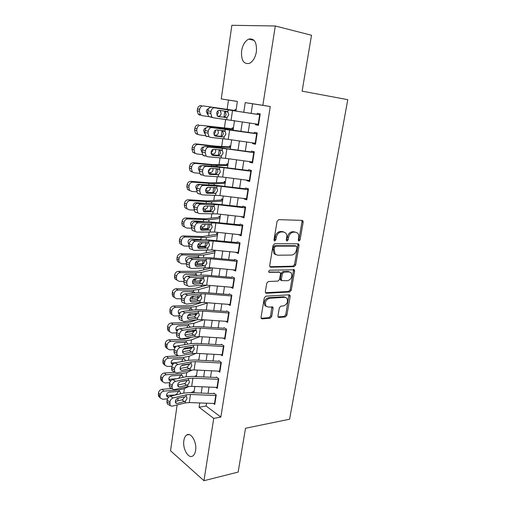 <?xml version="1.0" encoding="UTF-8"?>
<svg xmlns="http://www.w3.org/2000/svg" width="506" height="506" viewBox="0 0 506 506"><rect width="100%" height="100%" fill="white"/><g stroke="black" fill="none" stroke-linecap="round" stroke-linejoin="round"><path stroke-width="0.76" d="M298.964 241.096L300.058 239.933L303.176 222.109L302.841 220.667L302.202 220.382L278.711 219.655L277.073 221.356L274.005 239.743L274.233 240.723L274.745 240.951L275.884 239.755L276.276 237.39C277.098 234.057 278.831 232.241 281.462 231.95L283.449 231.988L285.662 232.981C286.649 234.114 286.997 235.619 286.719 237.497L286.32 239.831L287.029 241.027L288.142 239.844L288.54 237.516C289.362 234.227 291.051 232.444 293.613 232.153L295.542 232.184L297.648 233.121C298.629 234.234 298.976 235.733 298.685 237.618L298.281 239.92L298.964 241.096M298.3 240.508L298.901 239.515L302.012 221.723L301.747 220.369M274.043 240.394L274.739 239.325L275.137 236.966L276.276 237.39M286.345 240.451L287.389 237.099L288.54 237.516M183.88 440.549C184.304 437.873 185.221 436.039 186.638 435.046C190.876 431.694 197.093 442.212 195.582 450.498C195.152 453.129 194.247 454.932 192.868 455.912C188.498 459.303 182.407 448.67 183.88 440.549M241.596 50.859C242.678 44.92 245.037 41.005 248.68 39.12C254.379 38.108 256.953 42.327 256.39 51.77C255.277 57.665 252.949 61.536 249.401 63.383C243.633 64.433 241.033 60.258 241.596 50.859M277.939 315.965L278.186 317.154L278.945 317.464L285.333 316.933L286.87 315.238L290.172 296.352L289.919 295.118L289.198 294.815L265.903 296.162L264.296 297.895L261.045 317.344L261.292 318.533L262.102 318.869L270.115 318.204L271.69 316.478L273.088 308.28L272.835 307.066L268.104 307.022L265.985 306.13C264.575 302.379 265.776 299.748 269.584 298.23L284.916 297.307L286.864 298.123C288.281 301.785 287.136 304.391 283.417 305.947L280.9 306.124L279.344 307.831L277.939 315.965M237.365 101.466L221.255 98.929L231.868 25.3L275.302 25.983L311.513 35.262L302.12 91.162L347.774 99.663L289.596 419.221L245.505 428.259L238.143 472.079L203.962 480.7L170.535 450.776L177.144 404.92M275.302 25.983L262.854 105.318L245.233 102.617L243.778 112.212M206.549 403.206L206.119 406.033L220.85 417.058L270.28 106.519L262.854 105.318M220.85 417.058L213.734 418.386L203.962 480.7M294.125 266.643L295.668 264.973L299.084 245.473L298.774 244.094L298.11 243.803L274.676 243.74L273.05 245.454L269.698 265.555L269.989 266.877L270.748 267.212L294.125 266.643L292.987 266.175L294.536 264.505L297.933 245.043L297.73 243.803M265.473 292.721L288.578 291.481L290.115 289.799L293.461 270.647L294.593 271.115L291.235 290.305L289.691 291.987L266.39 293.252L265.606 292.917L265.334 291.665L266.744 283.233L268.357 281.5L277.977 281.108L279.559 279.401L280.507 273.854L280.223 272.551L279.489 272.228L268.926 272.304C268.515 271.279 268.825 270.571 269.856 270.179L294.309 269.812L293.619 269.515M294.593 271.115L294.309 269.812M215.113 250.748L214.038 250.274L213.886 251.28M217.637 233.785L216.555 233.336L216.404 234.335M220.199 216.631L219.098 216.22L218.953 217.207M222.779 199.301L221.672 198.921L221.527 199.902M225.391 181.78L224.272 181.439L224.126 182.407M228.035 164.07L226.903 163.761L226.758 164.722M230.704 146.164L229.56 145.892L229.414 146.841M233.399 128.062L232.248 127.828L232.102 128.764M255.669 123.907L255.536 124.761L258.44 125.311L260.236 113.844L257.314 113.344L257.162 114.343M252.722 142.875L252.602 143.615L255.479 144.254L257.25 132.914L254.36 132.325L254.189 133.42M249.8 161.629L249.705 162.249L252.545 162.983L254.303 151.775L251.438 151.092L251.254 152.274M246.915 180.168L246.839 180.68L249.648 181.502L251.381 170.414L248.554 169.649L248.357 170.92M244.063 198.497L244 198.902L246.783 199.807L248.497 188.852L245.701 187.992L245.486 189.358M241.242 216.625L243.949 217.915L245.644 207.074L242.874 206.132L242.652 207.586M238.452 234.55L241.147 235.815L242.823 225.1L240.084 224.076L239.844 225.613M235.695 252.273L238.377 253.519L240.034 242.924L237.32 241.817L237.074 243.437M232.994 269.812L235.638 271.033L237.276 260.546L234.594 259.363L234.329 261.064M230.546 287.168L232.924 288.35L234.55 277.984L231.893 276.719M228.079 304.334L230.243 305.479L231.849 295.226L229.218 293.885M225.606 321.31L227.592 322.43L229.18 312.284L226.58 310.867M223.14 338.097L224.968 339.191L226.536 329.153L223.962 327.667M220.673 354.7L222.374 355.775L223.924 345.845L221.375 344.289M218.219 371.126L219.806 372.182L221.343 362.359L218.82 360.727M215.777 387.375L217.264 388.412L218.782 378.697L216.29 377.002M270.28 106.519L252.583 103.8L251.115 113.35M249.635 122.99L248.193 132.351M246.707 142.009L245.302 151.136M243.816 160.813L242.45 169.706M240.957 179.402L239.629 188.074M238.136 197.783L236.833 206.233M235.341 215.954L234.076 224.19M232.577 233.93L231.343 241.944M229.844 251.703L228.642 259.508M227.143 269.274L225.973 276.883M224.468 286.662L223.329 294.062M221.824 303.853L220.717 311.057M219.212 320.861L218.13 327.875M216.625 337.685L215.575 344.51M214.063 354.327L213.045 360.968M211.533 370.79L210.54 377.248M209.029 387.084L208.061 393.364M213.785 393.099L216.252 394.863L214.746 404.477L213.349 403.453M228.478 100.099L227.118 109.404M225.651 119.41L224.392 128.031M222.83 138.688L221.698 146.449M220.04 157.752L219.028 164.665M217.283 176.588L216.391 182.679M214.557 195.215L213.785 200.502M211.862 213.627L211.204 218.124M209.199 231.837L208.655 235.556M206.562 249.837L206.132 252.804M203.956 267.636L203.633 269.869M201.382 285.239L201.16 286.744M198.833 302.645L198.719 303.448M236.131 109.764L234.961 109.568L234.822 110.491M233.329 120.523L234.487 120.77M177.72 400.935L178.118 398.203M235.948 110.991L237.377 101.409L221.255 98.929M193.937 392.789L194.88 386.476M196.353 376.584L197.321 370.088M198.795 360.202L199.788 353.523M201.261 343.644L202.286 336.781M203.754 326.908L204.81 319.855M206.277 309.995L207.359 302.74M208.826 292.892L209.939 285.441M211.407 275.599L212.545 267.946M214.013 258.117L215.183 250.261M216.644 240.445L217.852 232.374M219.313 222.57L220.546 214.285M222.007 204.494L223.272 195.993M224.734 186.221L226.03 177.492M227.485 167.733L228.82 158.776M230.274 149.036L231.64 139.852M233.095 130.124L234.499 120.7L233.329 120.548M199.737 402.953L199.086 407.241L213.734 418.386M242.317 121.883L240.894 131.275M239.427 140.965L238.035 150.118M236.568 159.833L235.214 168.751M233.74 178.479L232.425 187.176M230.951 196.916L229.667 205.392M228.187 215.151L226.935 223.405M225.455 233.177L224.24 241.217M222.754 251.008L221.571 258.838M220.085 268.635L218.927 276.263M217.441 286.073L216.315 293.499M214.829 303.315L213.734 310.545M212.248 320.374L211.179 327.407M209.693 337.249L208.655 344.093M207.163 353.941L206.151 360.595M204.658 370.449L203.678 376.926M202.185 386.786L201.23 393.086M252.583 103.8L245.233 102.617M206.119 406.033L199.086 407.241M255.536 124.761L258.465 125.165M252.602 143.615L255.524 143.951M249.705 162.249L252.614 162.527M246.839 180.68L249.743 180.895M244 198.902L246.903 199.054M241.198 216.922L244.088 217.017M238.421 234.74L240.546 234.771M235.682 252.367L236.568 252.361M295.871 232.21L295.542 232.184M287.389 237.099C288.205 233.816 289.894 232.026 292.455 231.742L294.384 231.78M283.841 232.014L282.297 231.571L283.449 231.988M275.137 236.966C275.953 233.633 277.68 231.824 280.311 231.539L282.297 231.571M269.881 266.725L292.987 266.175M296.997 247.301L296.307 246.137L275.745 246.137L274.613 247.333L274.195 249.812L275.188 254.17L277.535 255.214L291.576 255.068C294.106 254.72 295.77 252.937 296.573 249.711L296.997 247.301M295.58 245.859L296.307 246.137M275.802 254.708L274.056 253.715L273.063 249.363L273.474 246.89L274.606 245.695L295.162 245.707M279.091 272.057L268.768 272.032M287.731 280.71C291.526 279.173 292.658 276.516 291.133 272.734L289.255 271.931L283.898 272.095L282.323 273.79L281.374 279.331L281.652 280.615L287.731 280.71M289.679 271.956L288.123 271.456L289.255 271.931M281.241 280.432L280.526 280.115L280.254 278.838L281.197 273.31L282.772 271.614L288.123 271.456M293.461 270.647L293.309 269.527M285.485 297.338L283.803 296.788L284.916 297.307M266.276 306.427L264.891 305.586C263.481 301.835 264.676 299.21 268.484 297.699L283.803 296.788M261.14 318.293L269.021 317.641L270.596 315.915L271.886 306.756M278.028 316.895L284.233 316.383L285.763 314.688L288.951 294.827M235.992 110.662L203.589 105.95C201.489 105.874 200.174 107 199.636 109.334L197.498 108.935C198.029 106.614 199.345 105.488 201.432 105.571M235.979 110.744L203.589 105.95M211.78 117.044L202.236 115.665L200.332 114.634L198.2 114.204L197.232 110.871L197.498 108.935M218.883 110.365L220.218 110.599L221.154 113.515C220.863 115.109 220.034 116.007 218.674 116.228L217.416 116.07M197.232 110.871L199.37 111.288L199.636 109.334M199.37 111.288L200.332 114.634M207.555 114.413L206.303 111.32C206.587 109.865 207.365 108.967 208.636 108.638M200.098 115.235L198.2 114.204M216.922 115.292L218.257 112.996L217.909 110.827M258.591 124.349L213.102 117.727L211.862 117.12L210.781 113.369L211.059 111.377L207.808 110.808L207.53 112.787L210.781 113.369M260.097 114.742L259.059 114.584M257.168 114.293L214.512 107.822C212.729 107.803 211.578 108.992 211.059 111.377M260.09 114.792L214.512 107.822M217.852 116.418L223.741 117.171C224.974 116.93 225.771 116.007 226.131 114.413L224.961 111.276M207.808 110.808C208.327 108.429 209.478 107.253 211.261 107.272M212.906 117.689L208.617 116.525L207.53 112.787M227.03 117.468L218.497 116.652L217.536 116.184L216.676 113.186C217.087 111.288 217.997 110.346 219.402 110.359L226.859 111.446L227.94 112.041L228.737 114.894L227.03 117.468L226.726 119.555M233.279 128.891L200.895 125.33C198.801 125.286 197.492 126.418 196.96 128.726L194.848 128.22C195.379 125.918 196.682 124.792 198.763 124.843M233.234 129.194L200.895 125.33M205.468 135.69L199.56 134.938L195.468 133.312L194.589 130.137L194.848 128.22M217.871 130.093L218.402 132.521C218.111 134.096 217.289 135.001 215.929 135.241L214.152 134.95M194.589 130.137L196.695 130.656L196.96 128.726M196.695 130.656L197.58 133.85M214.215 135.07L215.423 135.228M204.728 133.527L203.602 130.586C203.937 128.986 204.816 128.081 206.246 127.86M197.441 134.394L195.468 133.312M213.937 134.356L215.537 131.914L215.385 130.225M230.591 146.923L215.689 146.145L196.126 143.894L198.225 144.482C196.145 144.469 194.835 145.608 194.31 147.891L192.229 147.284C192.754 145.007 194.051 143.875 196.126 143.894M230.515 147.442L219.61 146.904L198.225 144.482M202.444 154.596L196.91 153.976L192.78 152.211L191.97 149.175L192.229 147.284M215.455 149.441L215.682 151.313C215.398 152.875 214.576 153.78 213.222 154.039L211.141 153.641M191.97 149.175L194.051 149.801L194.31 147.891M194.051 149.801L194.861 152.85M211.204 153.862L212.716 154.033M201.989 152.464L200.933 149.624C201.344 147.841 202.356 146.936 203.975 146.904M194.823 153.337L192.78 152.211M211.059 153.147L212.849 150.624L212.836 149.472M227.928 164.76L213.02 164.621L193.52 162.723L195.594 163.419C193.52 163.432 192.217 164.576 191.698 166.841L189.636 166.126C190.155 163.874 191.451 162.742 193.52 162.723M227.82 165.487L216.91 165.43L195.594 163.419M199.541 173.305L194.285 172.805L190.123 170.895L189.383 167.998L189.636 166.126M212.937 168.536L212.994 169.896C212.71 171.439 211.894 172.35 210.547 172.622L208.301 172.135M189.383 167.998L191.432 168.726L191.698 166.841M191.432 168.726L192.179 171.635M208.339 172.457L210.041 172.622M199.32 171.211L198.295 168.454C198.713 166.651 199.743 165.747 201.388 165.728L201.862 165.778M192.229 172.059L190.123 170.895M208.301 171.673L210.186 169.118M225.296 182.407L210.376 182.894L190.939 181.344L192.988 182.135C190.92 182.185 189.623 183.33 189.111 185.569L187.081 184.753C187.593 182.527 188.877 181.388 190.939 181.344M225.157 183.343L214.24 183.754L192.988 182.135M196.739 191.818L191.698 191.413L187.505 189.377L186.822 186.606L187.081 184.753M210.357 187.397L210.338 188.264C210.053 189.794 209.237 190.705 207.896 190.996L205.6 190.439M186.822 186.606L188.852 187.429L189.111 185.569M188.852 187.429L189.529 190.218M205.581 190.863L207.397 191.009M196.707 189.769L195.689 187.062C196.1 185.278 197.125 184.367 198.763 184.329L201.78 184.589M189.661 190.572L187.505 189.377M196.752 189.478L196.353 189.446M205.676 189.965L207.498 187.72M255.625 143.293L228.244 139.359L210.306 137.354L208.997 136.728L207.979 133.122L208.257 131.155L205.044 130.497L204.766 132.458L207.979 133.122M257.137 133.647L256.106 133.514M254.221 133.242L222.083 128.575L208.478 126.93L211.698 127.569C209.92 127.594 208.776 128.79 208.257 131.155M257.105 133.85L211.698 127.569M214.74 135.734L220.945 136.361C222.172 136.089 222.969 135.165 223.323 133.59L222.57 130.871L225.164 131.44L225.897 134.172L224.202 136.74L223.121 136.968L215.689 136.158L214.67 135.671L213.861 132.793C214.272 130.915 215.183 129.966 216.581 129.941L224.025 130.82L225.157 131.44M205.044 130.497C205.556 128.144 206.701 126.955 208.478 126.93M207.099 136.671L205.79 136.044L204.766 132.458M252.696 162.015L225.442 158.321L207.542 156.746L206.17 156.107L205.215 152.641L205.493 150.699L202.305 149.959L202.033 151.889L205.215 152.641M254.214 152.338L253.183 152.23M251.305 151.977L219.307 147.632L205.727 146.354L208.921 147.082C207.144 147.151 205.999 148.359 205.493 150.699M254.157 152.679L226.84 148.865L208.921 147.082M211.755 154.849L218.181 155.329C219.408 155.032 220.199 154.109 220.553 152.553L219.844 149.94L222.406 150.605L223.095 153.223L221.407 155.797L220.331 156.044L212.912 155.437L211.843 154.937L211.084 152.167C211.489 150.314 212.393 149.352 213.798 149.289L221.223 149.966L222.406 150.605M202.305 149.959C202.811 147.625 203.956 146.424 205.727 146.354M204.367 155.981L202.995 155.342L202.033 151.889M249.8 180.534L222.665 177.062L204.81 175.917L203.38 175.266L202.482 171.932L202.754 170.016L199.604 169.187L199.332 171.098L202.482 171.932M251.318 170.819L250.293 170.731M248.421 170.497L216.562 166.468L203.014 165.551L206.17 166.36C204.399 166.48 203.26 167.695 202.754 170.016M251.242 171.3L224.05 167.72L206.17 166.36M208.858 173.754L215.448 174.077C216.676 173.76 217.46 172.831 217.814 171.294L217.384 169.093M199.604 169.187C200.104 166.879 201.243 165.664 203.014 165.551M201.666 175.07L200.237 174.418L199.332 171.098M218.643 174.633L210.167 174.488L209.054 173.982L208.339 171.319C208.744 169.478 209.642 168.511 211.04 168.416L218.453 168.896L219.686 169.554L220.325 172.059L218.643 174.633L218.345 176.645M246.934 198.839L219.92 195.588L202.109 194.867L200.629 194.203L199.781 191.002L200.053 189.105L196.929 188.194L196.663 190.079L199.781 191.002M248.459 189.092L247.434 189.023M245.568 188.814L213.848 185.095L200.325 184.532L203.456 185.424C201.692 185.582 200.553 186.809 200.053 189.105M248.364 189.712L221.286 186.353L203.456 185.424M206.018 192.457L212.754 192.615C213.968 192.28 214.753 191.344 215.101 189.82L214.753 187.796M196.929 188.194C197.429 185.904 198.561 184.684 200.325 184.532M198.997 193.937L197.511 193.273L196.663 190.079M215.91 193.254L207.447 193.324L206.296 192.811L205.626 190.25C206.024 188.428 206.922 187.454 208.314 187.321L215.714 187.606L216.992 188.276L217.586 190.686L215.91 193.254L215.619 195.246M222.697 199.864L207.764 200.964L188.39 199.75L190.414 200.642C188.352 200.718 187.062 201.869 186.55 204.089L184.545 203.172C185.057 200.964 186.341 199.826 188.39 199.75M222.526 200.996L211.603 201.875L190.414 200.642M210.401 210.844L205.038 210.844L205.278 209.168L203.02 208.573M194.019 210.129L189.136 209.813L184.918 207.656L184.298 205.006L184.545 203.172M207.707 206.429C207.428 207.947 206.619 208.858 205.278 209.168M184.298 205.006L186.297 205.923L186.55 204.089M186.297 205.923L186.923 208.586M202.925 209.06L204.778 209.187M194.127 208.118L193.109 205.461C193.52 203.697 194.538 202.786 196.17 202.723L205.86 203.418M187.125 208.877L184.918 207.656M194.19 207.694L193.653 207.656M203.203 207.998L204.778 206.201M244.101 216.941L217.207 213.911L199.44 213.595L197.909 212.925L197.112 209.845L197.378 207.972L194.285 206.979L194.026 208.845L197.112 209.845M245.631 207.163L244.607 207.118M242.754 206.922L211.166 203.507L197.669 203.285L200.774 204.26C199.01 204.462 197.878 205.695 197.378 207.972M245.511 207.915L218.56 204.778L200.774 204.26M203.235 210.958L210.079 210.945C211.293 210.585 212.077 209.648 212.419 208.143L212.14 206.271M194.285 206.979C194.785 204.715 195.911 203.488 197.669 203.285M196.353 212.583L194.823 211.913L194.026 208.845M213.209 211.66L204.766 211.944L203.576 211.419L202.944 208.959C203.336 207.156 204.234 206.17 205.626 206.012L213.007 206.106L214.323 206.783L214.879 209.092L213.209 211.66L212.925 213.633M220.123 217.131L205.183 218.839L185.873 217.953L187.865 218.94C185.816 219.041 184.532 220.192 184.026 222.393L182.046 221.388C182.552 219.199 183.823 218.054 185.873 217.953M219.927 218.465L208.991 219.794L187.865 218.94M208.421 228.573L200.319 228.687M191.376 228.244L186.606 228.01L182.369 225.733L181.793 223.197L182.046 221.388M205.094 224.455C204.797 225.929 204 226.821 202.691 227.137L200.534 226.53M181.793 223.197L183.773 224.209L184.026 222.393M183.773 224.209L184.342 226.758M200.363 227.067L202.191 227.162M191.578 226.264L191.021 225.714L190.56 223.658C190.964 221.913 191.983 220.995 193.608 220.907L203.501 221.508L203.741 219.844M184.507 226.966L182.369 225.733M191.654 225.708L190.996 225.676M200.996 225.676L201.805 224.879M283.575 231.874L283.075 231.849M241.299 234.847L214.531 232.026L196.802 232.109L195.221 231.438L194.475 228.478L194.74 226.625L191.679 225.549L191.413 227.396L194.475 228.478M242.64 225.031L241.811 225.012M239.964 224.835L208.51 221.717L195.05 221.83L198.118 222.88C196.36 223.121 195.234 224.367 194.74 226.625M242.697 225.923L215.866 222.994L198.118 222.88M200.502 229.25L207.441 229.073C208.649 228.687 209.427 227.751 209.769 226.258L209.541 224.531M191.679 225.549C192.166 223.31 193.292 222.071 195.05 221.83M193.747 231.021L192.166 230.344L191.413 227.396M210.54 229.863L202.115 230.35L200.882 229.825L200.287 227.46C200.686 225.67 201.571 224.677 202.963 224.487L210.325 224.392L211.685 225.081L212.204 227.295L210.54 229.863L210.256 231.811M217.574 234.221L202.628 236.511L183.381 235.954L185.348 237.029C183.305 237.162 182.027 238.32 181.521 240.495L179.567 239.395C180.073 237.232 181.338 236.081 183.381 235.954M217.346 235.745L206.41 237.51L185.348 237.029M206.22 246.099L197.637 246.466M188.795 246.163L184.102 245.998L179.845 243.607L179.32 241.185L179.567 239.395M189.054 244.202L188.466 243.614L188.036 241.647C188.441 239.914 189.453 238.996 191.072 238.889L201.635 239.661M202.425 242.671L200.129 244.904L198.15 244.322M179.32 241.185L181.274 242.292L181.521 240.495M181.274 242.292L181.799 244.727M197.89 244.872L199.63 244.936M181.888 244.853L179.845 243.607M189.168 243.525L188.384 243.494M238.528 252.551L211.875 249.939L194.196 250.413L192.571 249.736L191.869 246.89L192.128 245.056L189.092 243.911L188.839 245.733L191.869 246.89M239.509 242.709L239.047 242.703M237.213 242.545L205.891 239.717L192.457 240.16L195.493 241.286C193.741 241.571 192.615 242.829 192.128 245.056M239.907 243.721L213.197 241.008L195.493 241.286M197.814 247.339L204.829 246.991C206.037 246.586 206.815 245.644 207.15 244.17L206.973 242.583M189.092 243.911C189.579 241.691 190.699 240.439 192.457 240.16M191.167 249.249L189.541 248.572L188.839 245.733M207.903 247.858L199.49 248.547L198.225 248.022L197.669 245.745C198.055 243.974 198.947 242.975 200.332 242.747L208.649 242.76L209.554 245.296L207.903 247.858L207.618 249.787M215.056 251.128L200.104 253.993L180.914 253.746L182.862 254.916C180.825 255.081 179.554 256.238 179.054 258.389L177.119 257.2C177.619 255.056 178.884 253.904 180.914 253.746M214.797 252.842L203.855 255.037L198.624 255.347L182.862 254.916M203.931 263.436L195.05 264.056M186.284 263.879L181.629 263.79L177.359 261.292L176.879 258.971L177.119 257.2M198.39 256.972L199.446 257.586L197.903 256.915L198.39 256.972L198.624 255.347M199.712 260.685L197.593 262.481L195.854 261.956M176.879 258.971L178.808 260.173L179.054 258.389M178.808 260.173L179.288 262.5M195.518 262.481L197.1 262.519M186.562 261.95L185.936 261.317L185.544 259.439C185.942 257.725 186.948 256.801 188.567 256.668L197.909 256.915M179.314 262.544L177.359 261.292M186.765 261.14L185.816 261.121L186.625 261.621M235.79 270.059L209.256 267.649L191.616 268.509L189.946 267.832L189.288 265.093L189.548 263.284L186.543 262.064L186.29 263.866L189.288 265.093M234.487 260.065L209.648 257.706L203.298 257.522L189.889 258.288L192.9 259.489C191.148 259.806 190.035 261.071 189.548 263.284M237.156 261.33L210.566 258.819L192.9 259.489M195.171 265.233L202.248 264.714L204.557 261.88L204.424 260.432M186.543 262.064C187.024 259.863 188.137 258.604 189.889 258.288M188.586 267.269L186.948 266.592L186.29 263.866M205.291 265.656L196.904 266.542L195.601 266.017L195.076 263.822C195.461 262.07 196.347 261.064 197.726 260.805L206.031 260.609L206.935 263.095L205.291 265.656L205.012 267.56M212.084 267.908L197.606 271.286L178.479 271.349L180.402 272.607C178.371 272.797 177.106 273.955 176.607 276.093L174.703 274.815C175.196 272.69 176.455 271.539 178.479 271.349M212.28 269.755L201.325 272.373L196.107 272.804L180.402 272.607M201.597 280.577L192.558 281.45M183.823 281.406L179.181 281.38L174.905 278.787L174.462 276.561L174.703 274.815M184.114 279.508L183.438 278.838L183.077 277.029C183.469 275.334 184.475 274.41 186.081 274.258L195.398 274.36L196.967 275.043L195.525 274.366M196.96 278.509L195.088 279.862L193.634 279.445M174.462 276.561L176.366 277.851L176.607 276.093M176.366 277.851L176.809 280.084M193.241 279.894L194.595 279.907M176.777 280.033L174.905 278.787M184.456 278.566L183.362 278.559L184.228 279.135M233.076 287.376L206.663 285.169L202.432 285.137L189.067 286.402L187.359 285.732L186.739 283.094L186.992 281.304L184.02 280.008L183.767 281.791L186.739 283.094M231.786 277.389L207.062 275.22L200.73 275.125L187.353 276.206L190.338 277.478C188.593 277.838 187.479 279.116 186.992 281.304M234.43 278.743L207.953 276.434L190.338 277.478M192.565 282.93L199.693 282.24L201.995 279.401L201.9 278.091M184.02 280.008C184.494 277.826 185.607 276.561 187.353 276.206M185.93 285.099L184.393 284.416L183.767 281.791M202.71 283.252L194.336 284.334L193.007 283.809L192.514 281.697C192.894 279.963 193.779 278.951 195.158 278.661L203.444 278.268L204.348 280.697L202.71 283.252L202.432 285.137M206.897 285.188L195.133 288.388L176.063 288.762L177.967 290.102C175.943 290.317 174.684 291.481 174.19 293.594L172.306 292.228C172.799 290.128 174.051 288.97 176.063 288.762M209.781 286.485L198.826 289.521L193.621 290.077L177.967 290.102M199.237 297.541L190.148 298.66M181.382 298.736L176.758 298.78L174.361 297.477L172.476 296.092L172.306 292.228M181.73 296.889L180.971 296.162L180.636 294.429C181.028 292.746 182.027 291.823 183.634 291.652L192.912 291.62L194.513 292.31L193.172 291.633M194.127 296.155L192.615 297.054L191.489 296.782M172.072 293.961L173.95 295.333L174.19 293.594M173.95 295.333L174.361 297.477M191.104 297.111L192.122 297.104M174.279 297.338L172.476 296.092M182.242 295.795L180.939 295.801L181.882 296.478M192.369 292.968L192.255 291.62M230.394 304.511L204.095 302.493L199.883 302.525L186.543 304.093L184.804 303.429L184.222 300.887L184.475 299.116L181.521 297.749L181.274 299.514L184.222 300.887M229.123 294.53L204.5 292.544L198.194 292.538L184.848 293.923L187.802 295.27C186.063 295.668 184.949 296.946 184.475 299.116M231.735 295.966L205.379 293.853L201.154 293.853L187.802 295.27M189.997 300.431L197.169 299.571L199.465 296.731L199.408 295.586M181.521 297.749C181.996 295.593 183.109 294.315 184.848 293.923M183.305 302.721L181.863 302.044L181.274 299.514M200.155 300.659L191.806 301.924L190.446 301.412L189.978 299.375C190.357 297.654 191.236 296.636 192.609 296.32L200.882 295.725L201.786 298.104L200.155 300.659L199.883 302.525M202.084 302.411L192.685 305.308L189.219 305.75L173.678 305.978L175.557 307.408C173.539 307.642 172.287 308.812 171.8 310.905L169.94 309.457C170.427 307.376 171.673 306.212 173.678 305.978M207.315 303.043L196.353 306.484L191.154 307.155L175.557 307.408M196.853 314.327L187.834 315.674M178.972 315.877L174.361 315.984L171.939 314.681L170.079 313.214L169.94 309.457M179.39 314.093L178.529 313.296L178.226 311.639C178.612 309.976 179.611 309.046 181.205 308.85L190.926 308.73L192.476 310.165M191.11 313.644L189.427 313.986M169.706 311.165L171.559 312.626L171.8 310.905M171.559 312.626L171.939 314.681M189.168 314.125L189.674 314.118M171.819 314.454L170.079 313.214M180.142 312.828L178.542 312.86L179.592 313.669M189.788 310.507L189.858 308.704M227.744 321.455L201.559 319.628L197.359 319.716L184.051 321.582L182.274 320.93L181.73 318.483L181.977 316.731L179.054 315.295L178.814 317.041L181.73 318.483M226.479 311.487L201.97 309.672L195.683 309.761L182.369 311.443L185.297 312.86C183.558 313.296 182.451 314.587 181.977 316.731M229.066 313.005L202.824 311.082L198.618 311.146L185.297 312.86M187.46 317.743L194.671 316.718L196.954 313.865L196.935 312.879M179.054 315.295C179.529 313.157 180.629 311.873 182.369 311.443M180.718 320.153L179.364 319.476L178.814 317.041M197.631 317.876L189.295 319.324L187.909 318.812L187.473 316.851C187.852 315.149 188.725 314.125 190.098 313.777L198.346 312.993L198.89 313.505L199.256 315.32L197.631 317.876L197.359 319.716M196.821 319.792L190.269 322.05L186.809 322.562L171.325 323.005L173.178 324.517C171.167 324.782 169.921 325.953 169.434 328.027L167.6 326.497C168.081 324.435 169.32 323.271 171.325 323.005M203.855 319.786L193.906 323.271L188.719 324.055L173.178 324.517M196.17 330.317L194.589 330.892M194.456 330.943L192.697 331.594L185.62 332.505M176.588 332.834L171.996 333.005L169.548 331.702L167.714 330.152L167.6 326.497M177.106 331.114L176.12 330.254L175.835 328.66C176.227 327.009 177.214 326.079 178.808 325.87L188.498 325.611L189.674 326.269L190.098 327.255M167.366 328.185L169.2 329.729L169.434 328.027M169.2 329.729L169.548 331.702M169.39 331.386L167.714 330.152M178.182 329.672L176.177 329.741L177.34 330.696M187.207 327.686L187.486 325.598M225.119 338.217L199.054 336.579L194.867 336.724L181.584 338.881L179.782 338.242L179.263 335.883L179.51 334.15L176.619 332.644L176.373 334.371L179.263 335.883M223.873 328.261L199.472 326.623L193.203 326.794L179.915 328.773L182.818 330.26C181.085 330.728 179.978 332.025 179.51 334.15M226.429 329.855L200.3 328.122L196.113 328.242L182.818 330.26M184.968 334.864L192.198 333.675L194.475 330.816L194.475 329.988M176.619 332.644C177.081 330.526 178.182 329.235 179.915 328.773M178.156 337.388L176.891 336.718L176.373 334.371M195.133 334.902L186.815 336.528L185.405 336.028L184.994 334.137C185.367 332.448 186.24 331.417 187.606 331.044L195.841 330.076L196.41 330.601L196.752 332.347L195.133 334.902L194.867 336.724M222.526 354.801L196.568 353.34L192.4 353.549L179.149 355.99L177.315 355.364L176.828 353.093L177.068 351.379L174.203 349.804L173.963 351.512L176.828 353.093M221.293 344.852L196.992 343.391L190.749 343.644L177.492 345.908L180.364 347.464C178.637 347.964 177.536 349.267 177.068 351.379M223.816 346.528L197.808 344.984L193.627 345.155L180.364 347.464M182.508 351.803L189.756 350.449L192.021 347.584M174.203 349.804C174.665 347.704 175.765 346.408 177.492 345.908M175.633 354.428L174.45 353.776L173.963 351.512M192.666 351.74L184.367 353.549L182.932 353.055L182.54 351.234C182.913 349.557 183.779 348.52 185.145 348.122L193.362 346.971L193.956 347.514L194.272 349.197L192.666 351.74L192.4 353.549M219.958 371.208L194.114 369.93L189.959 370.183L176.739 372.909L174.874 372.296L174.418 370.107L174.659 368.412L171.819 366.774L171.578 368.463L174.418 370.107M218.737 361.271L194.544 359.975L188.321 360.31L175.089 362.859L177.941 364.478C176.214 365.009 175.12 366.325 174.659 368.412M221.236 363.023L195.341 361.657L191.173 361.891L177.941 364.478M180.085 368.551L187.34 367.046L189.598 364.175M171.819 366.774C172.274 364.693 173.368 363.39 175.089 362.859M173.141 371.29L172.04 370.645L171.578 368.463M190.218 368.4L181.939 370.379L180.484 369.899L180.117 368.14C180.484 366.483 181.35 365.44 182.71 365.009L190.914 363.681L191.527 364.238L191.818 365.857L190.218 368.4L189.959 370.183M191.344 337.3L187.871 338.615L184.424 339.203L168.991 339.855L170.819 341.442C168.821 341.733 167.581 342.904 167.094 344.959L165.279 343.346C165.759 341.303 166.993 340.14 168.991 339.855M199.908 336.629L191.489 339.874L186.309 340.772L170.819 341.442M192.046 347.401L190.288 348.109L183.514 349.14M174.235 349.608L169.655 349.842L167.182 348.539L165.373 346.907L165.279 343.346M174.874 347.945L173.741 347.027L173.476 345.497C173.862 343.865 174.848 342.929 176.436 342.701L186.088 342.315L187.296 342.979L187.707 344.074M165.051 345.022L166.866 346.642L167.094 344.959M166.866 346.642L167.182 348.539M167.005 348.134L165.373 346.907M176.455 346.306L173.836 346.433L175.127 347.559M184.564 344.7L185.126 342.309M186.297 354.674L180.433 355.756M178.011 355.889L166.683 356.521L168.492 358.191C166.499 358.501 165.26 359.677 164.785 361.708L162.989 360.019C163.463 357.995 164.697 356.831 166.683 356.521M196.183 353.321L189.092 356.3L183.931 357.306L168.492 358.191M198.877 359.658L197.757 360.145M189.623 363.694L187.909 364.447L181.565 365.585M171.939 366.199L167.334 366.496L164.848 365.199L163.058 363.491L162.989 360.019M172.698 364.592L171.382 363.624L171.142 362.151C171.521 360.538 172.502 359.602 174.083 359.349L183.71 358.836L184.937 359.5L185.329 360.67M162.761 361.676L164.551 363.378L164.785 361.708M164.551 363.378L164.848 365.199M164.646 364.706L163.058 363.491M176.069 362.669L171.515 362.947L172.938 364.269M181.818 361.562L182.786 358.843M174.855 372.289L164.399 373.004L166.189 374.756C164.197 375.091 162.97 376.268 162.496 378.279L160.725 376.515C161.193 374.51 162.42 373.339 164.399 373.004M192.558 369.911L186.727 372.555L181.572 373.668L166.189 374.756M196.518 375.458L194.329 376.489M185.721 380.537L179.978 381.821M169.7 382.612L165.045 382.972L162.54 381.682L160.769 379.898L160.725 376.515M170.585 381.05L169.055 380.05L168.833 378.627C169.213 377.027 170.187 376.091 171.762 375.819L181.35 375.18L182.603 375.85L182.976 377.09M160.497 378.153L162.268 379.93L162.496 378.279M162.268 379.93L162.54 381.682M162.325 381.107L160.769 379.898M168.821 379.285L170.788 380.822M176.974 378.716L169.225 379.291M178.732 378.336L180.446 375.844M217.416 387.438L191.685 386.337L187.543 386.647L174.355 389.645L172.464 389.051L172.034 386.938L172.274 385.262L169.459 383.561L169.219 385.23L172.034 386.938M216.207 377.52L192.122 376.382L185.917 376.799L172.717 379.62L175.544 381.303C173.824 381.872 172.729 383.194 172.274 385.262M218.681 379.342L192.9 378.153L188.751 378.437L175.544 381.303M177.695 385.123L184.949 383.466L187.195 380.588M169.459 383.561C169.915 381.499 171.003 380.183 172.717 379.62M170.68 387.963L169.655 387.337L169.219 385.23M187.802 384.883L179.541 387.027L178.061 386.559L177.72 384.864C178.087 383.219 178.947 382.169 180.307 381.72L188.485 380.215L189.124 380.778L189.396 382.34L187.802 384.883L187.543 386.647M171.629 388.538L162.141 389.316L163.906 391.138C161.926 391.505 160.699 392.681 160.231 394.674L158.479 392.833C158.947 390.847 160.168 389.677 162.141 389.316M188.94 386.42L184.38 388.633L179.238 389.86L163.906 391.138M194.184 391.1L191.059 392.675M167.518 398.842L162.774 399.272L160.257 397.988L158.511 396.135L158.479 392.833M168.561 397.305L166.752 396.299L166.544 394.933C166.923 393.345 167.897 392.409 169.466 392.118L179.023 391.353L180.288 392.023L180.61 393.624M158.258 394.452L160.004 396.306L160.231 394.674M160.004 396.306L160.257 397.988M160.029 397.337L158.511 396.135M166.525 395.458L168.656 397.216M175.652 394.965L166.955 395.458M175.31 394.724L176.512 394.345L178.137 391.897M214.905 403.503L189.282 402.574L185.158 402.934L171.996 406.204L170.079 405.622L169.915 401.928L167.119 400.164L166.891 401.815L169.674 403.586M213.703 393.592L189.725 392.618L183.539 393.111L170.37 396.204L173.172 397.95C171.452 398.551 170.37 399.879 169.915 401.928M216.157 395.49L190.484 394.478L186.347 394.813L173.172 397.95M175.335 401.511L182.584 399.708L184.823 396.824M167.119 400.164C167.575 398.121 168.656 396.799 170.37 396.204M168.251 404.458L167.296 403.851L166.891 401.815M185.411 401.188L177.17 403.497L175.671 403.042L175.348 401.41C175.708 399.778 176.569 398.722 177.922 398.247L186.088 396.565L186.739 397.147L186.999 398.652L185.411 401.188L185.158 402.934M298.901 239.515L300.058 239.933M274.739 239.325L275.884 239.755M286.991 239.42L288.142 239.844M292.455 231.742L293.613 232.153M280.311 231.539L281.462 231.95M302.012 221.723L303.176 222.109M270.002 266.896L270.748 267.212M297.933 245.043L299.084 245.473M294.536 264.505L295.668 264.973M274.606 245.695L275.745 246.137M273.474 246.89L274.613 247.333M273.063 249.363L274.195 249.812M290.115 289.799L291.235 290.305M288.578 291.481L289.691 291.987M265.555 292.86L266.39 293.252M278.363 271.747L279.489 272.228M282.772 271.614L283.898 272.095M281.197 273.31L282.323 273.79M280.254 278.838L281.374 279.331M268.484 297.699L269.584 298.23M271.988 307.737L273.088 308.28M270.596 315.915L271.69 316.478M269.021 317.641L270.115 318.204M261.197 318.394L262.102 318.869M289.059 295.839L290.172 296.352M285.763 314.688L286.87 315.238M284.233 316.383L285.333 316.933M278.098 317.041L278.945 317.464M223.949 117.133L224.822 111.149M228.149 109.846L227.839 111.94M232.513 110.51L231.084 120.181M259.654 114.729L258.161 124.286M225.948 117.67L223.317 117.171M215.841 135.855L215.929 135.241M221.154 136.316L221.995 130.58M222.279 128.6L222.343 128.163M216.979 127.955L217.042 127.525M213.089 154.956L213.222 154.039M218.39 155.279L219.193 149.782M219.503 147.651L219.61 146.904M214.215 147.151L214.323 146.405M210.369 173.843L210.547 172.622M215.657 174.026L216.429 168.764M216.758 166.48L216.91 165.43M211.483 166.126L211.635 165.076M207.681 192.508L207.896 190.996M212.956 192.565L213.69 187.53M214.044 185.101L214.24 183.754M208.776 184.88L208.972 183.539M224.202 136.74L223.899 138.808M225.309 129.207L225.006 131.282M229.661 129.802L228.244 139.359M256.675 133.786L255.195 143.23M215.373 136.089L215.689 136.158M223.121 136.968L220.521 136.367M221.407 155.797L221.109 157.834M222.501 148.347L222.197 150.396M226.84 148.865L225.442 158.321M253.727 152.622L252.266 161.958M212.425 155.317L212.912 155.437M220.331 156.044L217.757 155.348M219.724 167.271L219.427 169.295M224.05 167.72L222.665 177.062M250.818 171.249L249.369 180.478M209.516 174.317L210.167 174.488M217.574 174.905L215.025 174.108M216.979 185.974L216.688 187.973M221.286 186.353L219.92 195.588M247.934 189.661L246.511 198.795M206.65 193.09L207.447 193.324M214.841 193.551L212.33 192.653M210.294 210.857L210.989 206.081M211.363 203.513L211.603 201.875M206.106 203.425L206.34 201.793M214.266 204.462L213.975 206.442M218.56 204.778L217.207 213.911M245.087 207.871L243.677 216.897M203.823 211.641L204.766 211.944M212.147 211.982L209.661 210.996M202.451 228.794L202.691 227.137M207.694 228.674L208.314 224.417M208.712 221.717L208.991 219.794M191.116 225.828L191.603 226.081M211.584 222.748L211.299 224.702M215.866 222.994L214.531 232.026M242.273 225.878L240.875 234.803M201.04 229.977L202.115 230.35M209.478 230.205L207.017 229.129M199.889 246.542L200.129 244.904M205.126 246.302L205.67 242.551M206.087 239.711L206.41 237.51M200.933 239.338L201.167 237.694M188.441 243.576L189.092 243.943M208.934 240.824L208.649 242.76M213.197 241.008L211.875 249.939M239.49 243.683L238.111 252.513M198.295 248.098L199.49 248.547M206.84 248.218L204.411 247.061M197.359 264.1L197.593 262.481M202.583 263.734L203.058 260.482M203.494 257.51L203.855 255.037M206.315 258.699L206.031 260.609M210.566 258.819L209.256 267.649M236.732 261.292L235.372 270.027M195.594 266.011L196.904 266.542M204.234 266.036L201.831 264.79M194.861 281.462L195.088 279.862M200.072 280.969L200.477 278.211M200.926 275.112L201.325 272.373M195.873 274.416L196.107 272.804M203.722 276.377L203.444 278.268M207.953 276.434L206.663 285.169M234.012 278.711L232.659 287.345M192.931 283.721L194.336 284.334M201.654 283.657L199.275 282.323M192.381 298.641L192.615 297.054M197.587 298.028L197.922 295.744M198.39 292.519L198.826 289.521M193.387 291.665L193.621 290.077M201.154 293.853L200.882 295.725M205.379 293.853L204.095 302.493M231.318 295.934L229.983 304.479M190.313 301.234L191.806 301.924M199.105 301.083L196.752 299.666M189.933 315.63L190.161 314.062M195.126 314.903L195.392 313.081M195.879 309.735L196.353 306.484M190.926 308.73L191.154 307.155M198.618 311.146L198.346 312.993M202.824 311.082L201.559 319.628M228.655 312.98L227.333 321.43M187.726 318.552L189.295 319.324M196.581 318.318L194.253 316.819M187.511 332.436L187.713 331.025M192.697 331.594L192.894 330.235M193.4 326.762L193.906 323.271M188.498 325.611L188.719 324.055M196.113 328.242L195.841 330.076M200.3 328.122L199.054 336.579M226.018 329.836L224.708 338.198M185.183 335.687L186.815 336.528M194.083 335.364L191.787 333.789M193.627 345.155L193.362 346.971M197.808 344.984L196.568 353.34M223.412 346.509L222.115 354.782M182.679 352.625L184.367 353.549M191.616 352.22L189.345 350.569M191.173 361.891L190.914 363.681M195.341 361.657L194.114 369.93M220.831 363.011L219.547 371.189M180.206 369.386L181.939 370.379M189.174 368.899L186.923 367.173M185.114 349.064L185.253 348.103M190.288 348.109L190.42 347.198M190.945 343.612L191.489 339.874M186.088 342.315L186.309 340.772M182.748 365.509L182.824 364.99M187.909 364.447L187.973 363.972M188.517 360.272L189.092 356.3M183.71 358.836L183.931 357.306M186.113 376.761L186.727 372.555M181.35 375.18L181.572 373.668M188.751 378.437L188.485 380.215M192.9 378.153L191.685 386.337M218.276 379.329L217.011 387.425M177.77 385.964L179.541 387.027M186.758 385.401L184.532 383.599M183.735 393.073L184.38 388.633M179.023 391.353L179.238 389.86M186.347 394.813L186.088 396.565M190.484 394.478L189.282 402.574M215.752 395.483L214.5 403.491M175.367 402.365L177.17 403.497M184.374 401.72L182.166 399.854M186.638 435.046L189.048 434.565M248.68 39.12L254.126 40.391M301.955 220.376L302.841 220.667M297.99 243.803L298.774 244.094M274.056 253.715L275.188 254.17M280.526 280.115L281.652 280.615M264.891 305.586L265.985 306.13M272.177 306.744L272.835 307.066M289.261 294.815L289.919 295.118M225.315 111.579L227.94 112.041M208.617 116.525L211.862 117.12M205.79 136.044L208.997 136.728M202.995 155.342L206.17 156.107M217.245 168.814L219.686 169.554M200.237 174.418L203.38 175.266M214.949 187.574L216.992 188.276M197.511 193.273L200.629 194.203M212.533 206.1L214.323 206.783M194.823 211.913L197.909 212.925M202.678 221.413L203.608 221.755M210.072 224.398L211.685 225.081M192.166 230.344L195.221 231.438M200.294 239.262L201.755 239.857M207.593 242.482L209.073 243.171M189.541 248.572L192.571 249.736M205.113 260.356L206.486 261.052M186.948 266.592L189.946 267.832M202.659 278.034L203.931 278.73M184.393 284.416L187.359 285.732M200.218 295.523L201.401 296.219M181.863 302.044L184.804 303.429M190.832 308.717L192.084 309.381M197.802 312.816L198.89 313.505M179.364 319.476L182.274 320.93M188.517 325.617L189.674 326.269M195.405 329.925L196.41 330.601M176.891 336.718L179.782 338.242M193.026 346.85L193.956 347.514M174.45 353.776L177.315 355.364M190.673 363.593L191.527 364.238M172.04 370.645L174.874 372.296M186.221 342.334L187.296 342.979M183.944 358.88L184.937 359.5M181.686 375.25L182.603 375.85M188.333 380.158L189.124 380.778M169.655 387.337L172.464 389.051M179.447 391.442L180.288 392.023M186.018 396.54L186.739 397.147M167.296 403.851L170.079 405.622"/></g></svg>
